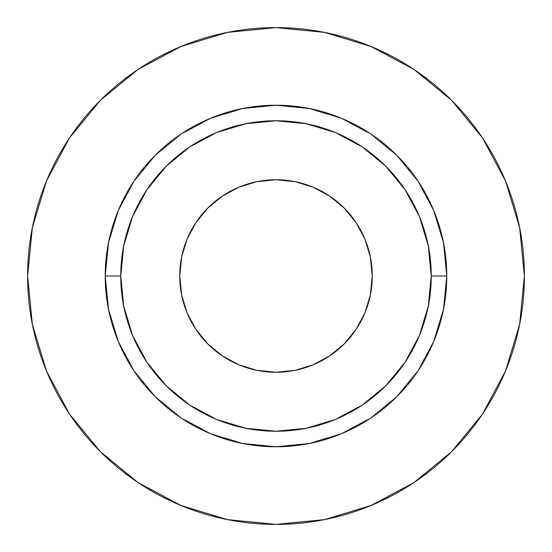 <?xml version="1.0" encoding="UTF-8"?>
<svg xmlns="http://www.w3.org/2000/svg" width="552" height="552" viewBox="0 0 552 552"><rect width="100%" height="100%" fill="white"/><g stroke="black" fill="none" stroke-linecap="round" stroke-linejoin="round"><path stroke-width="0.83" d="M372.255 276A96.255 96.255 0 0 1 276 372.255A96.255 96.255 0 0 1 179.745 276L181.594 257.218L187.073 239.168L195.967 222.525L207.938 207.938L222.525 195.967L239.168 187.073L257.218 181.594L276 179.745L294.782 181.594L312.832 187.073L329.475 195.967L344.062 207.938L356.033 222.525L364.927 239.168L370.406 257.218L372.255 276L370.406 294.782L364.927 312.832L356.033 329.475L344.062 344.062L329.475 356.033L312.832 364.927L294.782 370.406L276 372.255L257.218 370.406L239.168 364.927L222.525 356.033L207.938 344.062L195.967 329.475L187.073 312.832L181.594 294.782L179.745 276A96.255 96.255 0 0 1 276 179.745A96.255 96.255 0 0 1 372.255 276M431.25 276L446.775 276A170.775 170.775 0 0 1 276 446.775A170.775 170.775 0 0 1 105.225 276L120.75 276A155.25 155.25 0 0 1 276 120.75A155.25 155.25 0 0 1 431.25 276A155.25 155.25 0 0 1 276 431.25A155.25 155.25 0 0 1 120.75 276L123.731 306.291L132.57 335.409L146.915 362.25L166.221 385.779L189.75 405.085L216.591 419.43L245.709 428.269L276 431.25L306.291 428.269L335.409 419.43L362.25 405.085L385.779 385.779L405.085 362.25L419.43 335.409L428.269 306.291L431.25 276L428.269 245.709L419.43 216.591L405.085 189.75L385.779 166.221L362.25 146.915L335.409 132.57L306.291 123.731L276 120.75L245.709 123.731L216.591 132.57L189.75 146.915L166.221 166.221L146.915 189.75L132.57 216.591L123.731 245.709L120.75 276L105.225 276L108.509 242.687L118.225 210.65L134.005 181.125L155.243 155.243L181.125 134.005L210.65 118.225L242.687 108.509L276 105.225L309.313 108.509L341.35 118.225L370.875 134.005L396.757 155.243L417.995 181.125L433.775 210.65L443.491 242.687L446.775 276L443.491 309.313L433.775 341.35L417.995 370.875L396.757 396.757L370.875 417.995L341.35 433.775L309.313 443.491L276 446.775L242.687 443.491L210.65 433.775L181.125 417.995L155.243 396.757L134.005 370.875L118.225 341.35L108.509 309.313L105.225 276A170.775 170.775 0 0 1 276 105.225A170.775 170.775 0 0 1 446.775 276L431.25 276M27.6 276A248.4 248.4 0 0 1 276 27.6A248.4 248.4 0 0 1 524.4 276A248.4 248.4 0 0 1 276 524.4A248.4 248.4 0 0 1 27.6 276L32.375 324.459L46.506 371.061L69.462 414.007L100.354 451.646L137.993 482.538L180.939 505.494L227.541 519.625L276 524.4L324.459 519.625L371.061 505.494L414.007 482.538L451.646 451.646L482.538 414.007L505.494 371.061L519.625 324.459L524.4 276L519.625 227.541L505.494 180.939L482.538 137.993L451.646 100.354L414.007 69.462L371.061 46.506L324.459 32.375L276 27.6L227.541 32.375L180.939 46.506L137.993 69.462L100.354 100.354L69.462 137.993L46.506 180.939L32.375 227.541L27.6 276M482.538 137.993L451.646 100.354L414.069 69.511M137.993 69.462L100.354 100.354L69.511 137.931M69.462 414.007L100.354 451.646L137.931 482.489M414.007 482.538L451.646 451.646L482.489 414.069"/></g></svg>
